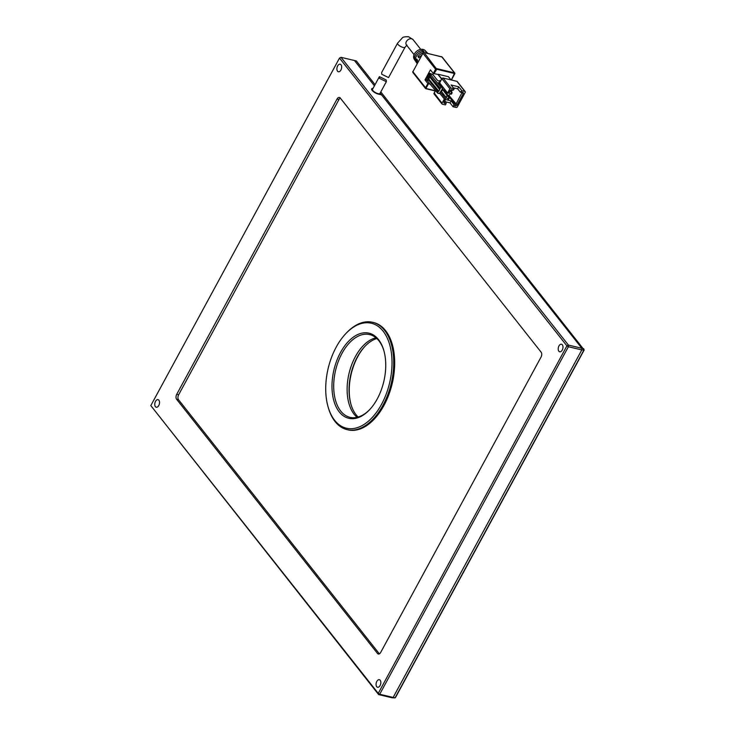 <?xml version="1.0" encoding="UTF-8"?>
<svg xmlns="http://www.w3.org/2000/svg" width="735" height="735" viewBox="0 0 735 735"><rect width="100%" height="100%" fill="white"/><g stroke="black" fill="none" stroke-linecap="round" stroke-linejoin="round"><path stroke-width="1.1" d="M355.409 356.567A42.538 24.88 103.4 0 1 375.998 337.788A42.538 24.88 -76.6 0 0 349.86 370.275A42.538 24.88 -76.6 0 0 354.169 414.301A42.538 24.88 -76.6 0 0 357.091 417.315A42.538 24.88 103.4 0 1 355.409 356.567M376.834 338.532A42.538 24.88 -76.6 0 0 364.532 346.791A42.538 24.88 -76.6 0 0 357.32 357.017A42.538 24.88 -76.6 0 0 350.898 404.121A42.538 24.88 -76.6 0 0 358.165 417.03M351.027 404.581A43.751 25.596 103.4 0 1 356.842 358.377L358.744 354.886A43.751 25.596 103.4 0 1 364.854 346.442M373.003 88.43A5.228 1.782 28.5 0 0 371.662 89.606A5.228 1.782 28.5 0 0 372.121 90.387A5.228 1.782 28.5 0 0 378.442 94.144L381.603 94.898L581.854 348.28L583.774 348.739L583.737 350.384L395.053 697.892L392.086 697.791L393.142 697.432L581.817 349.924L581.854 348.28L380.16 93.069M374.427 85.811L354.426 60.5L374.427 85.811M375.061 84.644L356.346 60.959L341.003 57.312L339.496 58.083L341.003 57.312L568.431 345.082L566.924 345.863L568.394 346.736L379.71 694.244L395.053 697.892L395.503 697.478L584.187 349.97L581.817 349.924L393.142 697.432L392.086 697.791L378.654 694.603L150.813 405.591L339.496 58.083L566.924 345.863L378.24 693.371L150.813 405.591M380.794 91.903L584.187 349.97M386.215 79.986L386.353 81.668L379.499 78.388L379.407 76.624L386.215 79.986M379.407 76.624L372.507 89.339A4.254 1.452 28.5 0 0 372.893 90.57A4.254 1.452 28.5 0 0 376.825 93.235A4.254 1.452 28.5 0 0 379.986 93.4L386.353 81.668M415.734 61.317A7.139 5.255 -38.3 0 1 415.211 60.693A7.139 5.255 -38.3 0 1 416.056 54.087A7.139 5.255 -38.3 0 1 422.965 50.458L424.04 51.643A7.267 5.347 141.7 0 0 416.993 55.318A7.267 5.347 141.7 0 0 416.12 62.052L417.039 63.421A7.387 5.439 -38.3 0 1 416.653 58.938L417.572 60.196A7.515 5.531 141.7 0 0 417.305 63.173M427.825 53.407L427.504 53.067A7.267 5.347 141.7 0 0 426.346 52.194L425.271 51.009A7.139 5.255 -38.3 0 1 426.383 51.854L425.271 50.651A7.01 5.163 141.7 0 0 423.103 49.429A7.01 5.163 141.7 0 0 415.569 52.295A7.01 5.163 141.7 0 0 414.292 59.324L415.211 60.693M421.532 55.382A7.515 5.531 141.7 0 0 418.877 57.789L417.958 56.522A7.387 5.439 -38.3 0 1 422.735 53.177M425.446 52.846A7.387 5.439 -38.3 0 1 426.337 52.984A7.387 5.439 -38.3 0 1 427.154 53.251M381.75 74.263L388.567 77.579L405.058 47.215A4.254 1.452 28.5 0 1 403.111 47.444A4.254 1.452 28.5 0 1 397.966 44.385A4.254 1.452 28.5 0 1 397.58 43.154L381.658 72.489L381.75 74.263M430.765 84.415L427.844 83.514L425.547 87.731L412.905 71.727A0.974 0.717 141.7 0 0 412.905 72.508L425.556 88.512A0.974 0.717 -38.3 0 1 425.547 87.731L425.877 88.715A0.974 0.717 -38.3 0 1 425.556 88.512L435.129 90.956M451.327 79.968L454.414 73.482L436.774 69.283L424.141 52.626A0.974 0.717 141.7 0 0 422.937 53.251L412.905 71.727L422.937 53.251L435.579 69.246L433.292 73.463L437.977 74.446L441.606 79.04M441.772 78.719L437.977 74.446M438.281 74.29L448.442 76.716L450.941 79.876M433.292 73.463L430.434 69.853L424.986 79.894L427.844 83.514M424.986 79.894L427.605 80.519M433.328 73.509L432.676 74.713M426.383 51.854A7.139 5.255 -38.3 0 1 426.879 52.516M440.348 81.346L439.705 80.538A1.645 0.56 -151.5 0 1 439.852 81.006A1.645 0.56 -151.5 0 1 438.63 80.951A1.645 0.56 -151.5 0 1 437.114 79.922L433.825 75.76A3.399 1.158 -151.5 0 0 429.709 73.307L429.387 75.328L430.039 74.125M440.504 85.003L440.825 84.415M442.047 85.958L441.726 86.546M419.63 56.917L417.958 56.522M422.212 51.854L422.965 50.458M439.723 82.715L442.038 78.507M427.063 80.326L427.715 79.123L426.769 80.152L437.738 93.235L438.253 91.094L428.156 78.314L437.95 91.25M426.769 80.152L426.061 79.242L429.332 73.224M443.324 87.575L439.273 93.602L437.738 93.235M439.264 88.834L429.268 76.192L428.156 78.314L438.832 91.232L439.806 89.422L439.365 88.632L440.357 88.42L441.009 87.208L430.333 74.299M441.009 87.208L442.543 87.575L442.185 88.623M439.723 82.504L438.565 82.54L442.543 87.575M442.396 94.604L444.262 95.045M448.552 96.064L450.334 93.639M451.501 91.489L452.181 90.24M441.505 91.553L442.589 89.551L443.747 89.817L448.332 95.623L447.183 95.357L446.09 97.36L441.505 91.553M439.585 93.014L444.308 98.995L442.02 103.212L434.164 92.959M456.701 81.291L457.253 81.548A0.974 0.717 141.7 0 0 456.931 81.346L443.012 77.993L456.931 81.346L464.887 91.406L461.819 90.681L458.759 86.813L451.088 84.984L454.147 88.852L451.079 88.126L443.122 78.057A0.974 0.717 141.7 0 0 441.919 78.682L449.875 88.751L447.578 92.968L439.631 82.899M445.658 101.834L450.031 102.882L453.091 106.75L456.159 107.475A0.974 0.717 -38.3 0 0 457.363 106.86L465.218 92.399A0.974 0.717 -38.3 0 0 465.209 91.609L457.253 81.548M442.02 103.212A0.974 0.717 -38.3 0 0 442.351 104.195L445.419 104.921L446.071 103.718L444.537 103.359A1.461 1.075 -38.3 0 1 444.041 101.88L445.456 99.262L444.308 98.995M444.822 100.778L446.099 102.404L444.409 101.935L445.456 99.262M453.293 87.777L457.666 88.816L460.321 92.169L462.012 92.638L455.911 104.278L453.771 104.223L451.125 100.87L445.493 99.528M447.578 92.968L448.736 93.235L450.509 90.295L453.486 90.065L454.147 88.852M442.589 89.551L448.837 97.663L449.407 97.792L448.332 95.623M440.495 92.197L445.823 98.931M449.875 88.751A0.974 0.717 -38.3 0 1 451.079 88.126M448.736 93.235L450.151 90.626A1.461 1.075 -38.3 0 1 451.952 89.698L453.486 90.065M458.759 86.813L457.666 88.816M461.819 90.681L460.321 92.169M461.157 91.884L462.692 92.252A1.461 1.075 -38.3 0 1 463.188 93.731L457.087 104.976A1.461 1.075 -38.3 0 1 455.277 105.913L453.743 105.546L453.091 106.75M453.771 104.223L453.743 105.546M450.031 102.882L451.125 100.87M446.071 103.718L446.099 102.404M443.076 87.263L442.121 87.033M449.214 92.683L450.794 94.043L451.566 92.638L450.243 90.791M450.665 90.111L451.06 90.607L450.426 90.451M446.09 97.36L448.074 99.069L448.837 97.663M443.334 87.584L440.008 92.647M451.566 92.638L452.135 92.775L451.06 90.607M450.794 94.043L451.373 94.181L452.135 92.775M448.074 99.069L448.644 99.197L449.407 97.792M438.832 91.232L438.253 91.094M383.973 350.981A42.538 24.88 -76.6 0 0 378.911 340.801A42.538 24.88 -76.6 0 0 369.668 334.572A42.538 24.88 -76.6 0 0 341.977 353.37A42.538 24.88 -76.6 0 0 340.746 411.113A42.538 24.88 -76.6 0 0 349.989 417.342A42.538 24.88 -76.6 0 0 370.146 409.119M377.23 398.958A43.751 25.596 -76.6 0 0 383.835 350.512A43.751 25.596 -76.6 0 0 340.507 352.497A43.751 25.596 -76.6 0 0 336.474 407.548A43.751 25.596 -76.6 0 0 369.815 409.487A43.751 25.596 -76.6 0 0 377.23 398.958M383.082 331.136A53.958 31.568 103.4 0 1 381.511 404.379A53.958 31.568 103.4 0 1 334.655 420.319A53.958 31.568 103.4 0 1 328.076 406.832A53.958 31.568 103.4 0 1 345.367 334.094A53.958 31.568 103.4 0 1 383.082 331.136M328.076 406.832L328.343 407.76A55.18 32.276 -76.6 0 0 335.068 421.55A55.18 32.276 -76.6 0 0 347.067 429.635A55.18 32.276 -76.6 0 0 387.758 394.778A55.18 32.276 -76.6 0 0 384.589 330.355A55.18 32.276 -76.6 0 0 372.59 322.279A55.18 32.276 -76.6 0 0 346.02 333.387L345.367 334.094M347.067 429.635L348.022 429.865A55.18 32.276 -76.6 0 0 388.714 395.007A55.18 32.276 -76.6 0 0 385.544 330.585A55.18 32.276 -76.6 0 0 373.555 322.509L372.59 322.279M562.229 350.081A3.886 2.278 -76.6 0 0 561.494 344.237A3.886 2.278 -76.6 0 0 558.958 345.955A3.886 2.278 -76.6 0 0 559.693 351.799A3.886 2.278 -76.6 0 0 562.229 350.081M158.778 405.5A3.886 2.278 -76.6 0 0 158.043 399.656A3.886 2.278 -76.6 0 0 155.517 401.374A3.886 2.278 -76.6 0 0 156.243 407.227A3.886 2.278 -76.6 0 0 158.778 405.5M380.087 685.534A3.886 2.278 -76.6 0 0 379.352 679.691A3.886 2.278 -76.6 0 0 376.825 681.409A3.886 2.278 -76.6 0 0 377.56 687.253A3.886 2.278 -76.6 0 0 380.087 685.534M340.911 70.045A3.886 2.278 -76.6 0 0 340.186 64.202A3.886 2.278 -76.6 0 0 337.65 65.92A3.886 2.278 -76.6 0 0 338.385 71.773A3.886 2.278 -76.6 0 0 340.911 70.045M541.015 357.137A3.647 2.131 -76.6 0 0 541.125 352.184L340.213 97.966A3.647 2.131 -76.6 0 0 339.414 97.433A3.647 2.131 -76.6 0 0 337.043 99.041L176.722 394.318A3.647 2.131 -76.6 0 0 176.611 399.27L377.524 653.488A3.647 2.131 -76.6 0 0 378.323 654.031A3.647 2.131 -76.6 0 0 380.693 652.414L541.015 357.137M379.37 653.856L178.531 399.73L176.611 399.27M176.722 394.318L178.642 394.778A3.647 2.131 -76.6 0 0 178.531 399.73M178.642 394.778L338.964 99.501L337.043 99.041M340.287 98.058A3.647 2.131 -76.6 0 0 338.964 99.501M379.71 694.244L378.24 693.371L378.654 694.603L379.71 694.244M376.127 92.932L375.116 92.766M581.854 348.28L581.817 349.924L568.394 346.736L568.431 345.082L581.854 348.28M397.58 43.154L402.385 37.852C402.771 37.053 404.847 36.686 408.632 36.75L413.098 39.672A4.254 3.133 141.7 0 0 411.673 38.799A4.254 3.133 141.7 0 0 407.015 40.627A4.254 3.133 141.7 0 0 406.427 44.954L414.081 54.638M426.107 88.77L435.157 90.919M435.267 90.699L426.3 88.567M451.409 79.986L454.662 73.987M428.422 83.864L426.135 88.081M436.774 69.283L433.88 73.812M451.51 80.014L454.754 73.022L442.112 57.018A0.974 0.717 141.7 0 0 441.781 56.825L454.432 72.82A0.974 0.717 -38.3 0 1 454.763 73.812L454.579 73.978M436.167 69.595L435.579 69.246A0.974 0.717 141.7 0 1 436.783 68.631L454.432 72.82L454.414 73.482M442.112 57.018L423.93 52.479A0.974 0.57 103.4 0 1 424.141 52.626L441.781 56.825A0.974 0.57 -76.6 0 0 441.322 56.714M439.705 80.538L439.374 81.144M435.533 90.442L434.063 93.143A0.974 0.717 141.7 0 0 434.073 93.933L435.46 90.359M439.585 82.761L441.873 78.544L442.819 78.048M437.839 91.443L427.844 78.801L427.255 80.372M427.844 80.721L428.404 79.692M430.526 74.345L429.378 75.99L439.365 88.632M431.114 74.694L429.865 75.88L440.357 88.42M448.58 96.074L455.305 104.59L455.277 105.913M444.537 103.359L444.344 101.752M461.58 92.472L463.188 93.731M457.087 104.976L449.177 95.761M437.839 91.645L427.853 78.994L437.812 91.553M429.387 75.328L429.378 75.99M439.668 88.476L429.865 75.88M440.054 88.567L430.159 76.054M451.952 89.698L451.115 89.982M461.856 92.536L462.692 92.252M428.845 76.33L427.752 78.342M439.227 88.944L429.268 76.385L439.264 89.036M429.424 76.578L428.349 78.36M428.937 78.709L429.819 77.083M377.524 653.488L379.269 653.911M406.979 45.037L405.058 47.215M412.813 71.442L412.905 72.508M450.996 79.885L448.525 76.762M423.93 52.479L422.846 52.966M413.098 39.672L420.76 49.364M442.02 103.993L434.073 93.933"/></g></svg>
